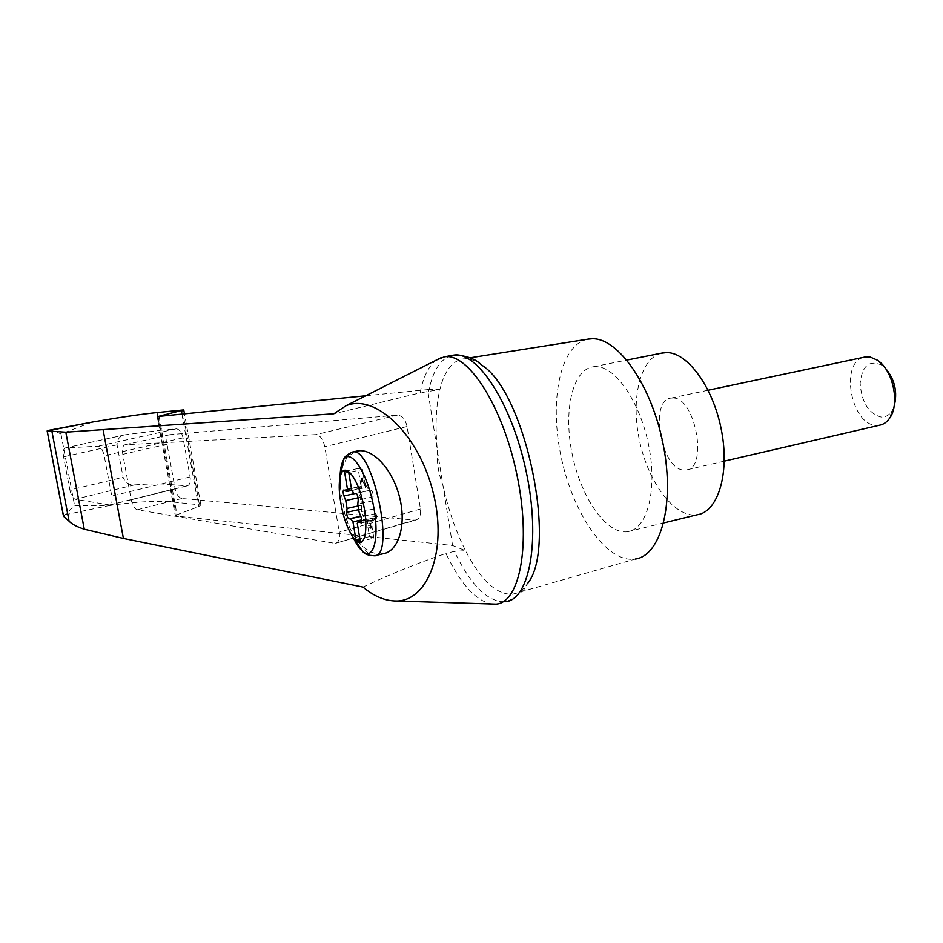 <?xml version="1.0" encoding="UTF-8"?>
<svg xmlns="http://www.w3.org/2000/svg" width="943" height="943" viewBox="0 0 943 943"><rect width="100%" height="100%" fill="white"/><g stroke="black" fill="none" stroke-linecap="round" stroke-linejoin="round"><path stroke-width="0.71" stroke-dasharray="4.71 3.54" d="M362.996 587.088C388.327 574.982 415.969 563.761 445.921 553.411C461.009 584.919 476.722 601.846 493.059 604.204M436.562 359.978C428.77 365.707 423.289 376.67 420.13 392.866L333.881 413.777M365.731 395.789L427.627 389.612L437.34 450.318C436.644 462.105 438.53 473.916 443.01 485.728C448.361 509.809 455.858 531.451 465.5 550.653L452.569 545.49L175.315 515.962L157.175 416.511M587.937 339.162C559.859 344.608 548.944 401.199 561.333 457.791C573.273 514.465 606.915 563.454 635.264 559.046L512.52 594.243C496.572 594.892 480.906 580.358 465.5 550.653L454.349 551.407L445.921 553.411M159.072 416.382L176.989 514.725L198.631 506.65L200.883 504.988L173.406 502.089C158.377 500.415 136.841 501.605 108.763 505.648L74.603 505.613L63.487 516.234M176.989 514.725L175.315 515.962M427.627 389.612L439.874 389.494C435.902 406.421 435.053 426.696 437.34 450.318L452.569 545.49M414.354 520.1L415.863 520.017C419.588 518.744 421.12 515.078 420.448 509.02L407.07 426.519C405.384 419.305 402.107 415.533 397.262 415.179L170.082 434.664C167.324 435.666 166.31 438.872 167.041 444.247L175.162 488.898C176.471 494.474 178.734 497.68 181.952 498.493L414.354 520.1L335.696 543.262C338.867 542.142 340.046 538.453 339.256 532.194L324.793 446.699C323.084 439.202 320.137 435.171 315.964 434.605L124.936 444.79C122.684 445.697 121.965 448.88 122.779 454.349L131.218 499.778C132.515 505.472 134.507 508.807 137.218 509.786L334.411 543.274M361.829 520.453L373.169 517.896L376.174 519.558C377.094 518.756 377.035 516.764 375.998 513.546L374.112 508.855L372.78 500.827L373.228 496.808C373.145 493.272 372.391 491.055 370.953 490.16L369.196 490.431L366.179 485.81L364.941 486.081L365.46 487.614L351.786 490.584M365.46 487.614L362.454 469.508L348.745 472.431M382.929 553.8C376.163 554.743 369.267 552.126 362.277 545.938C354.391 538.253 348.592 527.632 344.867 514.088L340.329 487.142L340.494 475.673M341.602 468.777L347.33 456.718L356.183 451.249M481.755 365.141C476.203 361.051 470.946 358.929 465.983 358.788L463.19 358.918C452.227 360.863 444.459 371.047 439.874 389.494L420.13 392.866M512.52 594.243C518.249 593.442 523.247 589.87 527.538 583.528C524.32 591.049 517.129 597.108 505.955 601.728L505 601.858C487.602 601.988 470.722 585.167 454.349 551.407M48.942 430.291C51.936 430.432 55.943 431.646 60.953 433.957L92.449 422.063M157.08 412.574L160.31 430.291L124.782 434.853C119.737 435.961 117.168 439.297 117.062 444.86L123.109 477.347C125.325 482.722 129.132 485.244 134.543 484.914C149.548 483.747 161.43 483.629 170.212 484.584L173.406 502.089M69.888 489.995C71.102 495.287 72.882 498.375 75.228 499.26L109.859 505.035C111.899 504.21 112.535 501.216 111.757 496.053L104.202 455.764C102.834 449.87 100.83 446.676 98.202 446.192L65.279 447.96C63.346 448.774 62.768 451.732 63.57 456.825L69.888 489.995L123.109 477.347M170.212 484.584L187.256 485.869C189.826 484.926 190.769 481.956 190.097 476.934L183.036 437.882C181.669 432.177 179.37 429.171 176.152 428.853L160.31 430.291M451.827 355.44C440.593 358.682 432.896 370.587 428.711 391.168M661.444 353.189C639.684 358.529 630.443 400.174 639.731 441.701C648.713 483.287 674.823 518.131 697.077 514.784M673.078 398.029L670.992 398.111C649.102 399.973 660.76 468.247 683.168 470.003L686.056 470.015C708.393 468.871 695.58 397.427 673.078 398.029M596.33 366.65L592.982 366.839C571.988 370.092 563.183 412.008 572.342 454.915C581.183 497.869 606.502 534.728 627.555 531.746C646.768 529.577 657.46 491.362 649.079 447.395C640.934 403.415 616.074 366.756 596.33 366.65M879.524 425.222L876.153 425.364C850.786 424.857 839.576 361.994 864.071 357.22M893.94 407.105L891.736 411.384C888.895 415.415 885.347 417.301 881.08 417.065C868.538 413.47 861.56 402.213 860.157 383.318C862.102 365.542 869.411 359.542 882.082 365.318L884.805 367.522M370.953 490.16L355.935 493.448L370.953 490.16M369.173 490.431L354.238 493.696L369.173 490.431M366.179 485.81L362.866 477.806L362.36 484.808L361.134 485.079L361.098 486.458L351.444 488.545M343.747 490.03L358.458 486.836L361.287 488.321L362.36 484.808M358.458 486.836C357.574 487.625 357.633 489.606 358.635 492.753L360.45 497.315L358.092 497.833M368.241 520.076L367.016 520.347L368.536 525.593L370.351 528.434L371.577 528.151L369.762 525.322L368.241 520.076L365.259 515.397L363.574 515.573C362.195 514.678 361.452 512.509 361.358 509.079L361.77 505.165L360.45 497.315M371.577 528.151L372.084 521.314L370.847 521.585L370.894 520.23L357.267 523.306M373.169 517.896L372.084 521.314M370.351 528.434L370.847 521.585M367.016 520.347L366.497 518.827L361.77 519.888M364.941 486.081L361.629 478.066L361.134 485.079M362.454 469.508L358.104 468.494L361.098 486.458M366.497 518.827L369.467 536.638L373.876 538.182L360.285 541.306M369.467 536.638L359.872 538.842M358.104 468.494L344.49 471.394M373.876 538.182L370.894 520.23M64.984 514.807L108.763 505.648M158.153 416.476L176.353 516.304M340.329 487.142L340.034 477.535M353.236 537.663L344.867 514.088M347.33 456.718L351.621 452.227M375.679 555.498L374.442 555.792C370.705 556.016 366.65 552.728 362.277 545.938M60.953 433.957L74.603 505.613M134.543 484.914L75.228 499.26M117.062 444.86L63.57 456.825M125.254 434.77L65.456 447.937M181.94 414.107L198.631 506.65M182.329 409.969L199.362 504.517M190.097 476.934L111.757 496.053M186.478 485.916L109.247 505.035M183.036 437.882L104.202 455.764M176.152 428.853L98.202 446.192M420.448 509.02L339.256 532.194M407.07 426.519L324.793 446.699M397.262 415.179L315.964 434.605M170.353 434.617L125.16 444.766M167.041 444.247L122.779 454.349M175.162 488.898L131.218 499.778M181.952 498.493L137.218 509.786M372.78 500.827L357.798 504.151M374.112 508.855L359.142 512.19M375.998 513.546L361.016 516.917M375.797 519.44L361.582 522.646M373.793 518.084L361.841 520.784M372.214 526.123L370.988 526.406M369.762 525.322L368.536 525.593M365.259 515.397L360.815 516.399M363.574 515.573L360.733 516.21M361.358 509.079L358.364 509.739M361.77 505.165L357.774 506.049M358.635 492.753L354.497 493.661M358.8 486.93L344.077 490.124M360.721 488.156L345.951 491.374M362.206 479.928L360.969 480.199M364.635 480.541L363.397 480.812M373.228 496.808L358.21 500.12M393.915 600.903L394.869 600.939M470.027 357.833L463.19 358.918M65.279 447.96L124.782 434.853M200.883 504.988L184.474 413.847M109.859 505.035L187.256 485.869M124.936 444.79L170.082 434.664M335.696 543.262L415.863 520.017M496.124 604.121L505 601.858M627.555 531.746L663.707 522.929M592.982 366.839L626.906 360.073M708.158 390.237L670.992 398.111M724.271 461.162L686.056 470.015M882.082 365.318L877.344 360.179M891.736 411.384L889.544 418.327M361.299 522.917L376.174 519.558M351.751 490.395L361.287 488.321M361.629 478.066L362.866 477.806"/><path stroke-width="1.41" d="M362.996 587.088C373.239 595.67 383.553 600.278 393.915 600.903C426.943 603.591 447.996 551.961 433.356 493.283C419.222 434.511 375.29 393.09 345.987 405.761L333.881 413.777L65.821 432.2L84.269 529.223L123.415 538.441L362.996 587.088M394.869 600.939L496.124 604.121C520.123 602.589 531.416 543.203 516.835 474.376C502.548 405.502 467.634 352.187 444.294 356.867L436.562 359.978M65.821 432.2L47.15 430.951L63.487 516.234L69.087 521.208C71.974 524.237 77.043 526.901 84.269 529.223M47.15 430.951L93.051 421.957C121.175 417.124 142.523 414.001 157.08 412.574L183.755 409.91L158.153 416.476L365.731 395.789M358.399 542.249L354.167 538.854C346.435 528.009 341.543 512.638 339.468 492.753C338.926 485.079 339.35 479.115 340.753 474.859C344.56 462.883 356.03 475.225 362.195 498.953C368.524 522.563 366.297 545.596 358.399 542.249M354.497 493.661L343.947 495.971C342.957 492.8 342.887 490.82 343.747 490.03L346.517 491.539L347.507 489.405L344.49 471.394L348.745 472.431L351.786 490.584L354.214 493.708L355.935 493.448C357.362 494.356 358.116 496.572 358.21 500.12L357.798 504.151L359.142 512.19L361.016 516.917C362.041 520.135 362.112 522.151 361.216 522.929L361.299 522.917M361.841 520.784L358.882 521.444L361.216 522.929M358.882 521.444L357.267 523.306L360.285 541.306L355.959 539.738L352.965 521.868L350.548 518.709L348.91 518.874C347.543 517.955 346.812 515.786 346.706 512.344L347.083 508.43L345.751 500.556L343.947 495.971M340.494 475.673L341.602 468.777M635.264 559.046C660.666 555.804 674.964 504.34 663.306 445.096C651.943 385.817 618.231 337.83 592.251 338.761L587.937 339.162M527.538 583.528C557.902 547.093 525.334 391.699 481.755 365.141C475.649 358.906 466.479 355.535 454.243 355.039L451.827 355.44M51.983 431.729L69.087 521.208M505.955 601.728C529.66 598.793 540.657 539.903 526.335 472.254C512.285 404.582 477.865 351.704 454.243 355.039M663.707 522.929L697.077 514.784C717.67 512.226 729.776 474.329 721.619 431.187C713.721 388.033 687.836 352.364 666.713 352.599L661.444 353.189M864.071 357.22L870.342 357.102L877.344 360.179C893.056 369.868 900.259 404.217 889.544 418.327C886.809 422.228 883.473 424.527 879.524 425.222L724.271 461.162M884.805 367.522C894.895 379.145 897.936 392.347 893.94 407.105M361.77 519.888L352.965 521.868M351.444 488.545L347.507 489.405M359.872 538.842L355.959 539.738M356.183 451.249L357.668 450.931C373.015 448.114 392.948 469.708 399.691 497.633C406.645 525.51 398.429 551.62 382.929 553.8L375.679 555.498M340.034 477.535C340.199 469.555 341.342 463.708 343.476 459.984C350.136 447.701 366.202 470.439 373.004 503.432C380.041 536.402 374.017 561.604 362.631 551.337C359.472 548.614 356.348 544.052 353.236 537.663M351.621 452.227L352.682 451.98C372.685 446.204 395.883 556.877 374.442 555.792C368.348 555.557 364.411 554.083 362.631 551.337L354.167 538.854M48.812 430.326L93.051 421.957M181.327 410.7L181.94 414.107M103.129 429.961L123.415 538.441M361.582 522.646L360.839 522.811M360.815 516.399L350.548 518.709M360.733 516.21L348.91 518.874M358.364 509.739L346.706 512.344M357.774 506.049L347.083 508.43M358.092 497.833L345.751 500.556M345.987 405.761L441.359 357.562M340.753 474.859L343.476 459.984C344.065 457.025 347.13 454.361 352.682 451.98L357.668 450.931M589.127 338.973L470.027 357.833M184.474 413.847L183.779 409.993M63.57 516.34L47.209 430.975M444.294 356.867L453.277 355.157M626.906 360.073L663.129 352.847M865.214 356.984L708.158 390.237M358.269 521.255L361.829 520.453M346.623 491.515L351.751 490.395"/></g></svg>
